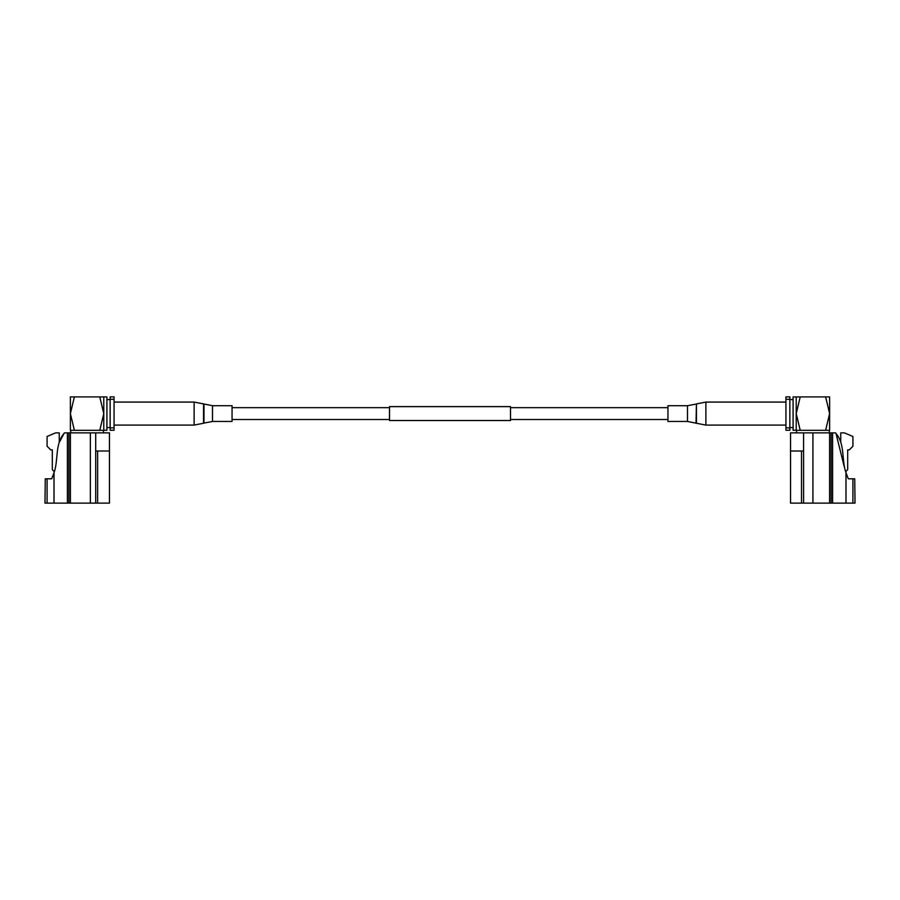 <?xml version="1.0" encoding="UTF-8"?>
<svg xmlns="http://www.w3.org/2000/svg" width="900" height="900" viewBox="0 0 900 900"><rect width="100%" height="100%" fill="white"/><g stroke="black" fill="none" stroke-linecap="round" stroke-linejoin="round"><path stroke-width="1.35" d="M510.502 406.62L510.502 420.536L389.498 420.536L389.498 406.62L510.502 406.62M212.513 405.72L212.513 421.447L232.054 421.447L232.054 405.72L212.513 405.72L203.558 403.909L203.558 423.259L194.119 425.081L194.119 402.086L114.064 402.086M106.909 427.567L110.138 427.567M106.909 399.6L110.138 399.6M103.781 430.256L106.909 430.256L106.909 396.911L103.781 396.911L103.781 413.606L99.788 396.911L103.781 396.911M70.684 432.855L70.684 430.312L103.478 430.312L103.478 432.855M47.081 478.8L45.259 478.8L45 503.123L67.41 503.123L67.41 432.855L64.485 432.855C54.54 444.127 58.68 459.81 54.011 472.748L51.716 478.8L47.081 478.8L47.081 503.123M53.212 474.952L51.716 478.8L50.299 478.8M97.65 503.123L97.65 451.001L109.462 451.001L109.462 503.123L67.41 503.123M109.462 451.001L109.462 432.855L68.906 432.855L68.906 503.123M68.906 432.855L67.41 432.855M70.403 432.855L70.403 503.123M97.65 451.001L95.704 451.001L95.704 503.123M63.979 433.609L59.254 442.429L59.254 432.855L55.62 432.855L47.081 436.478L47.081 446.231L50.704 449.865L52.312 449.865L52.312 469.631L54.349 471.757M90.36 432.855L90.36 503.123M95.704 432.855L95.704 451.001M99.788 430.312L103.781 413.606L103.781 430.312L99.788 430.312M74.374 396.911L70.38 396.911L70.38 430.312L74.374 430.312L70.38 413.606L74.374 396.911L99.788 396.911M114.064 396.877L114.064 399.308L110.138 399.308L110.138 396.877L114.064 396.877M114.064 427.86L114.064 430.279L110.138 430.279L110.138 427.86L114.064 427.86L114.064 399.308M110.138 427.86L110.138 399.308M793.091 427.567L789.863 427.567M793.091 399.6L789.863 399.6M796.219 430.256L793.091 430.256L793.091 396.911L825.626 396.911L829.62 413.606L825.626 430.312L829.316 430.312L829.316 432.855M852.919 478.8L852.919 503.123L855 503.123L854.741 478.8L848.284 478.8L845.989 472.748C841.32 459.81 845.46 444.127 835.515 432.855L832.59 432.855L832.59 503.123L790.538 503.123L790.538 432.855L803.599 432.855L803.599 503.123M849.701 478.8L848.284 478.8L846.788 474.952M803.599 451.001L801.506 451.001L801.506 503.123M801.506 451.001L790.538 451.001M852.919 503.123L832.59 503.123M832.59 432.855L803.599 432.855M829.597 432.855L829.597 503.123M836.021 433.609L844.178 466.425M840.746 442.429L840.746 432.855L844.38 432.855L852.919 436.478L852.919 446.231L849.296 449.865L847.688 449.865L847.688 469.631L845.651 471.757M831.094 432.855L831.094 503.123M796.523 432.855L796.523 430.312L829.62 430.312L829.62 396.911L825.626 396.911M800.212 396.911L796.219 413.606L800.212 430.312L796.219 430.312L796.219 396.911M785.936 430.279L785.936 427.86L789.863 427.86L789.863 430.279L785.936 430.279M785.936 399.308L785.936 396.877L789.863 396.877L789.863 399.308L785.936 399.308L785.936 427.86M789.863 399.308L789.863 427.86M687.488 421.447L687.488 405.72L667.946 405.72L667.946 421.447L687.488 421.447L696.442 423.259L696.442 403.909L696.026 423.09M212.513 421.447L203.974 423.09L203.974 404.077M54.011 472.748L54.011 503.123M845.989 472.748L845.989 503.123M812.914 432.855L812.914 503.123M785.936 402.086L705.881 402.086L705.881 425.081L696.442 423.259M389.498 407.655L232.054 407.655M667.946 407.655L510.502 407.655M667.946 419.512L510.502 419.512M389.498 419.512L232.054 419.512M194.119 425.081L114.064 425.081M194.119 402.086L203.558 403.909M705.881 425.081L785.936 425.081M687.488 405.72L696.026 404.077M705.881 402.086L696.442 403.909"/></g></svg>
